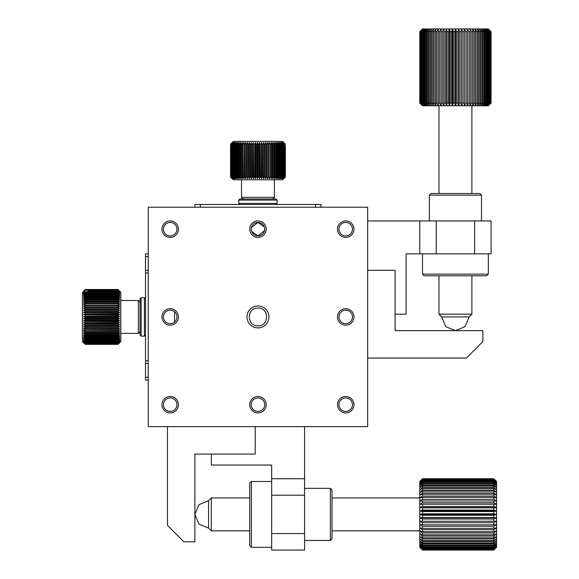 <?xml version="1.0" encoding="UTF-8"?>
<svg xmlns="http://www.w3.org/2000/svg" width="579" height="579" viewBox="0 0 579 579"><rect width="100%" height="100%" fill="white"/><g stroke="black" fill="none" stroke-linecap="round" stroke-linejoin="round"><path stroke-width="0.87" d="M493.822 521.223L419.775 521.238L496.565 521.238L496.565 547.307L493.822 550.043L496.565 547.126L493.822 549.789L496.565 546.59L493.822 549.145L496.565 545.693L493.822 548.118L493.822 547.329L496.565 544.463L493.822 546.721L493.822 545.715L496.565 542.899L493.822 544.969L493.822 543.768L496.565 541.025L493.822 542.885L493.822 541.488L496.565 538.854L493.822 540.489L493.822 538.919L496.565 536.415L493.822 537.804L493.822 536.082L496.565 533.744L493.822 534.866L493.822 533.006L496.565 530.849L493.822 531.703L493.822 529.72L496.565 527.78L493.822 528.352L493.822 526.275L496.565 524.567L493.822 524.842L493.822 522.692L496.565 521.238L493.822 521.223L493.822 519.023L496.565 517.836L496.565 514.398L493.822 513.797L493.822 511.575L496.565 510.953L493.822 510.077L493.822 507.87L496.565 507.551L493.822 506.401L493.822 504.244L496.565 504.229L493.822 502.811L422.518 502.811L419.775 504.229L493.822 504.244M496.565 521.238L496.565 517.836L493.822 517.532L493.822 515.303L496.565 514.398L496.565 501.009L493.822 499.351L493.822 497.361L496.565 497.94L493.822 496.058L493.822 494.184L496.565 495.052L493.822 492.961L493.822 491.224L496.565 492.374L493.822 490.102L493.822 488.517L496.565 489.935L493.822 487.504L493.822 486.092L496.565 487.771L493.822 485.202L493.822 483.986L496.565 485.897L493.822 483.226L493.822 482.206L496.565 484.334L493.822 481.583L493.822 480.78L496.565 483.096L493.822 480.309L493.822 479.723L496.565 482.206L493.822 479.043L496.565 481.663L493.822 478.753L496.565 481.482L493.822 478.746L422.518 478.746L493.822 478.753M493.822 499.351L422.518 499.351L419.775 501.009L496.565 501.009L496.565 481.482M493.822 513.797L422.518 513.797L422.518 511.575L493.822 511.575M422.518 521.223L422.518 519.023L493.822 519.023M493.822 517.532L422.518 517.532L422.518 515.303L493.822 515.303M493.822 528.352L422.518 528.352L422.518 526.275L493.822 526.275M493.822 524.842L422.518 524.842L422.518 522.692L493.822 522.692M493.822 534.866L422.518 534.866L422.518 533.006L493.822 533.006M493.822 531.703L422.518 531.703L422.518 529.72L493.822 529.72M493.822 540.489L422.518 540.489L422.518 538.919L493.822 538.919M493.822 537.804L422.518 537.804L422.518 536.082L493.822 536.082M493.822 544.969L422.518 544.969L422.518 543.768L493.822 543.768M493.822 542.885L422.518 542.885L422.518 541.488L493.822 541.488M493.822 548.118L422.518 548.118L422.518 547.329L493.822 547.329M493.822 546.721L422.518 546.721L422.518 545.715L493.822 545.715M493.822 549.789L422.518 549.789L493.822 549.449M493.822 549.145L422.518 549.145L422.518 548.574L493.822 548.574M493.822 550.043L422.518 550.043L493.822 549.941M493.822 478.884L422.518 478.753L419.775 481.482L422.518 478.753M493.822 480.309L422.518 480.309L422.518 479.723L493.822 479.723M493.822 479.405L422.518 479.405L493.822 479.043M493.822 483.226L422.518 483.226L422.518 482.206L493.822 482.206M493.822 481.583L422.518 481.583L422.518 480.78L493.822 480.78M493.822 487.504L422.518 487.504L422.518 486.092L493.822 486.092M493.822 485.202L422.518 485.202L422.518 483.986L493.822 483.986M493.822 492.961L422.518 492.961L422.518 491.224L493.822 491.224M493.822 490.102L422.518 490.102L422.518 488.517L493.822 488.517M422.518 499.351L422.518 497.361L493.822 497.361M493.822 496.058L422.518 496.058L422.518 494.184L493.822 494.184M493.822 506.401L422.518 506.401L422.518 504.244M493.822 510.077L422.518 510.077L422.518 507.87L493.822 507.87M422.518 513.797L419.775 514.398L419.775 510.953L422.518 511.575M422.518 528.352L419.775 527.78L419.775 517.836L422.518 519.023M422.518 517.532L419.775 517.836L419.775 514.398L422.518 515.303M422.518 524.842L419.775 524.567L422.518 526.275M419.775 521.238L422.518 522.692M422.518 534.866L419.775 533.744L419.775 530.849L422.518 533.006M422.518 531.703L419.775 530.849L419.775 527.78L422.518 529.72M422.518 540.489L419.775 538.854L419.775 536.415L422.518 538.919M422.518 537.804L419.775 536.415L419.775 533.744L422.518 536.082M422.518 544.969L419.775 542.899L419.775 541.025L422.518 543.768M422.518 542.885L419.775 541.025L419.775 538.854L422.518 541.488M422.518 548.118L419.775 545.693L419.775 544.463L422.518 547.329M422.518 546.721L419.775 544.463L419.775 542.899L422.518 545.715M422.518 549.789L419.775 547.126L419.775 546.59L422.518 549.449M422.518 549.145L419.775 546.59L419.775 545.693L422.518 548.574M422.518 550.043L419.775 547.307L422.518 549.941M422.518 478.884L419.775 481.482M422.518 480.309L419.775 483.096L419.775 482.206L422.518 479.723M422.518 479.405L419.775 482.206L422.518 479.043M422.518 483.226L419.775 485.897L419.775 484.334L422.518 482.206M422.518 481.583L419.775 484.334L419.775 483.096L422.518 480.78M422.518 487.504L419.775 489.935L419.775 487.771L422.518 486.092M422.518 485.202L419.775 487.771L419.775 485.897L422.518 483.986M422.518 492.961L419.775 495.052L419.775 492.374L422.518 491.224M422.518 490.102L419.775 492.374L419.775 489.935L422.518 488.517M422.518 506.401L419.775 507.551L419.775 497.94L422.518 497.361M422.518 496.058L419.775 497.94L419.775 495.052L422.518 494.184M422.518 510.077L419.775 510.953L419.775 507.551L422.518 507.87M249.73 497.94L211.335 497.94L211.335 530.849L249.73 530.849M419.775 530.849L332.013 530.849M211.335 497.94L208.592 500.683L208.592 528.106L211.335 530.849M422.518 502.811L422.518 500.726M493.822 502.811L493.822 500.726M419.775 514.398L496.565 514.398M419.775 507.551L496.565 507.551M419.775 504.229L496.565 504.229M419.775 517.836L496.565 517.836M419.775 510.953L496.565 510.953M491.014 31.693L490.891 102.997L491.014 31.693L488.307 28.95L491.079 31.693L491.079 102.997L488.336 105.74L491.079 102.997L491.079 31.693L488.307 28.95L490.674 31.693L487.511 28.95L490.051 31.693L486.729 28.95L489.146 31.693L485.694 28.95L484.406 28.95L486.534 31.693L485.781 31.693L482.893 28.95L484.847 31.693L483.979 31.693L481.156 28.95L482.929 31.693L481.952 31.693L479.217 28.95L477.082 28.95L478.435 31.693L477.27 31.693L474.773 28.95L475.902 31.693L474.657 31.693L472.305 28.95L473.202 31.693L471.885 31.693L469.707 28.95L466.992 28.95L467.398 31.693L465.972 31.693L464.184 28.95L464.336 31.693L462.882 31.693L461.304 28.95L461.202 31.693L459.726 31.693L458.38 28.95L458.025 31.693L456.534 31.693L455.427 28.95L454.833 31.693L453.335 31.693L452.474 28.95L451.634 31.693L451.634 102.997L452.474 105.74L453.335 102.997L453.335 31.693M490.891 31.693L488.039 28.95L485.694 28.95L487.974 31.693L487.33 31.693L484.406 28.95L479.217 28.95L480.78 31.693L479.709 31.693L477.082 28.95L469.707 28.95L470.358 31.693L468.983 31.693L466.992 28.95L449.55 28.95L448.472 31.693L447.01 31.693L446.67 28.95L445.367 31.693L443.941 31.693L443.861 28.95L442.342 31.693L440.959 31.693L441.147 28.95L439.425 31.693L438.1 31.693L438.549 28.95L436.631 31.693L435.372 31.693L436.081 28.95L433.989 31.693L432.81 31.693L433.772 28.95L431.521 31.693L430.436 31.693L431.637 28.95L429.249 31.693L428.257 31.693L429.698 28.95L427.186 31.693L426.296 31.693L427.961 28.95L425.348 31.693L424.573 31.693L426.448 28.95L423.756 31.693L423.09 31.693L425.167 28.95L422.409 31.693L421.874 31.693L424.125 28.95L420.933 31.693L423.343 28.95L420.26 31.693L422.815 28.95L419.876 31.693L422.547 28.95L419.775 31.693L419.775 102.997L422.547 105.74L419.876 102.997L419.876 31.693M451.634 31.693L450.151 31.693L449.55 28.95L422.518 28.95L419.775 31.693L419.775 102.997L422.518 105.74L420.26 102.997L420.26 31.693M461.202 31.693L461.202 102.997L459.726 102.997L459.726 31.693M458.025 31.693L458.025 102.997L456.534 102.997L456.534 31.693M464.336 31.693L464.336 102.997L462.882 102.997L462.882 31.693M473.202 31.693L473.202 102.997L471.885 102.997L471.885 31.693M467.398 31.693L467.398 102.997L465.972 102.997L465.972 31.693M470.358 31.693L470.358 102.997L468.983 102.997L468.983 31.693M475.902 31.693L475.902 102.997L474.657 102.997L474.657 31.693M482.929 31.693L482.929 102.997L481.952 102.997L481.952 31.693M478.435 31.693L478.435 102.997L477.27 102.997L477.27 31.693M480.78 31.693L480.78 102.997L479.709 102.997L479.709 31.693M484.847 31.693L484.847 102.997L483.979 102.997L483.979 31.693M489.146 31.693L489.146 102.997L488.633 102.997L488.633 31.693M486.534 31.693L486.534 102.997L485.781 102.997L485.781 31.693M487.974 31.693L487.974 102.997L487.33 102.997L487.33 31.693M490.051 31.693L490.051 102.997L489.66 102.997L489.66 31.693M490.674 31.693L490.674 102.997L490.42 31.693M420.021 31.693L419.876 102.997M420.542 31.693L420.26 102.997M423.756 31.693L423.756 102.997L423.09 102.997L423.09 31.693M421.338 31.693L421.338 102.997L420.933 102.997L420.933 31.693M422.409 31.693L422.409 102.997L421.874 102.997L421.874 31.693M425.348 31.693L425.348 102.997L424.573 102.997L424.573 31.693M431.521 31.693L431.521 102.997L430.436 102.997L430.436 31.693M427.186 31.693L427.186 102.997L426.296 102.997L426.296 31.693M429.249 31.693L429.249 102.997L428.257 102.997L428.257 31.693M433.989 31.693L433.989 102.997L432.81 102.997L432.81 31.693M442.342 31.693L442.342 102.997L440.959 102.997L440.959 31.693M436.631 31.693L436.631 102.997L435.372 102.997L435.372 31.693M439.425 31.693L439.425 102.997L438.1 102.997L438.1 31.693M445.367 31.693L445.367 102.997L443.941 102.997L443.941 31.693M454.833 31.693L454.833 102.997L453.335 102.997M448.472 31.693L448.472 102.997L447.01 102.997L447.01 31.693M461.202 102.997L461.304 105.74L458.38 105.74L459.726 102.997M458.025 102.997L458.38 105.74L455.427 105.74L456.534 102.997M464.336 102.997L464.184 105.74L461.304 105.74L462.882 102.997M473.202 102.997L472.305 105.74L469.707 105.74L471.885 102.997M467.398 102.997L466.992 105.74L464.184 105.74L465.972 102.997M470.358 102.997L469.707 105.74L466.992 105.74L468.983 102.997M475.902 102.997L474.773 105.74L472.305 105.74L474.657 102.997M482.929 102.997L481.156 105.74L479.217 105.74L481.952 102.997M478.435 102.997L477.082 105.74L474.773 105.74L477.27 102.997M480.78 102.997L479.217 105.74L477.082 105.74L479.709 102.997M484.847 102.997L482.893 105.74L481.156 105.74L483.979 102.997M489.146 102.997L486.729 105.74L485.694 105.74L488.633 102.997M486.534 102.997L484.406 105.74L482.893 105.74L485.781 102.997M487.974 102.997L485.694 105.74L484.406 105.74L487.33 102.997M490.051 102.997L487.511 105.74L486.729 105.74L489.66 102.997M490.674 102.997L488.039 105.74L487.511 105.74L490.42 102.997M491.014 102.997L488.307 105.74L490.891 102.997M420.021 102.997L422.815 105.74L423.343 105.74L420.933 102.997M420.542 102.997L423.343 105.74L424.125 105.74L421.874 102.997M423.756 102.997L426.448 105.74L425.167 105.74L423.09 102.997M421.338 102.997L424.125 105.74L425.167 105.74L422.409 102.997M425.348 102.997L427.961 105.74L426.448 105.74L424.573 102.997M431.521 102.997L433.772 105.74L431.637 105.74L430.436 102.997M427.186 102.997L429.698 105.74L427.961 105.74L426.296 102.997M429.249 102.997L431.637 105.74L429.698 105.74L428.257 102.997M433.989 102.997L436.081 105.74L433.772 105.74L432.81 102.997M442.342 102.997L443.861 105.74L441.147 105.74L440.959 102.997M436.631 102.997L438.549 105.74L436.081 105.74L435.372 102.997M439.425 102.997L441.147 105.74L438.549 105.74L438.1 102.997M445.367 102.997L446.67 105.74L443.861 105.74L443.941 102.997M454.833 102.997L455.427 105.74L446.67 105.74L447.01 102.997M448.472 102.997L449.55 105.74L450.151 102.997L450.151 31.693M471.885 105.74L471.885 193.509M471.885 275.792L471.885 314.18L438.969 314.18L438.969 275.792M471.885 314.18L469.142 316.923L441.712 316.923L438.969 314.18M451.634 102.997L450.151 102.997M455.427 105.74L455.427 28.95M449.55 105.74L449.55 28.95M452.474 105.74L452.474 28.95M446.67 105.74L446.67 28.95M443.861 105.74L443.861 28.95M461.304 105.74L461.304 28.95M458.38 105.74L458.38 28.95M158.675 207.224L166.542 207.224L158.675 207.224M194.877 207.224L148.253 207.224L148.253 426.636L367.665 426.636L367.665 207.224L321.041 207.224L321.041 204.481L194.877 204.481L194.877 207.224L148.253 207.224L321.041 207.224M174.54 322.09L174.54 311.77M345.721 237.39A8.229 8.229 0 0 0 352.85 225.05A8.229 8.229 0 0 0 338.599 225.05A8.229 8.229 0 0 0 345.721 237.39M257.959 237.39A8.229 8.229 0 0 0 265.088 225.05A8.229 8.229 0 0 0 250.837 225.05A8.229 8.229 0 0 0 257.959 237.39M170.197 237.39A8.229 8.229 0 0 0 177.319 225.05A8.229 8.229 0 0 0 163.068 225.05A8.229 8.229 0 0 0 170.197 237.39M170.197 325.159A8.229 8.229 0 0 0 177.319 312.812A8.229 8.229 0 0 0 163.068 312.812A8.229 8.229 0 0 0 170.197 325.159M170.197 412.921A8.229 8.229 0 0 0 177.319 400.581A8.229 8.229 0 0 0 163.068 400.581A8.229 8.229 0 0 0 170.197 412.921M257.959 412.921A8.229 8.229 0 0 0 265.088 400.581A8.229 8.229 0 0 0 250.837 400.581A8.229 8.229 0 0 0 257.959 412.921M345.721 412.921A8.229 8.229 0 0 0 352.85 400.581A8.229 8.229 0 0 0 338.599 400.581A8.229 8.229 0 0 0 345.721 412.921M345.721 325.159A8.229 8.229 0 0 0 352.85 312.812A8.229 8.229 0 0 0 338.599 312.812A8.229 8.229 0 0 0 345.721 325.159M257.959 327.902A10.972 10.972 0 0 0 267.462 311.444A10.972 10.972 0 0 0 248.456 311.444A10.972 10.972 0 0 0 257.959 327.902M345.721 222.423A6.745 6.745 0 0 0 338.983 229.168A6.745 6.745 0 0 0 345.721 235.906A6.745 6.745 0 0 0 352.466 229.168A6.745 6.745 0 0 0 345.721 222.423M264.35 227.019L257.959 222.423A6.745 6.745 0 0 0 251.214 229.168A6.745 6.745 0 0 0 257.959 235.906A6.745 6.745 0 0 0 264.704 229.168A6.745 6.745 0 0 0 257.959 222.423L251.366 227.75M170.197 222.423A6.745 6.745 0 0 0 163.452 229.168A6.745 6.745 0 0 0 170.197 235.906A6.745 6.745 0 0 0 176.942 229.168A6.745 6.745 0 0 0 170.197 222.423M170.197 310.185A6.745 6.745 0 0 0 163.452 316.93A6.745 6.745 0 0 0 170.197 323.675A6.745 6.745 0 0 0 176.942 316.93A6.745 6.745 0 0 0 170.197 310.185M170.197 397.947A6.745 6.745 0 0 0 163.452 404.692A6.745 6.745 0 0 0 170.197 411.437A6.745 6.745 0 0 0 176.942 404.692A6.745 6.745 0 0 0 170.197 397.947M257.959 397.947A6.745 6.745 0 0 0 251.214 404.692A6.745 6.745 0 0 0 257.959 411.437A6.745 6.745 0 0 0 264.704 404.692A6.745 6.745 0 0 0 257.959 397.947M345.721 397.947A6.745 6.745 0 0 0 338.983 404.692A6.745 6.745 0 0 0 345.721 411.437A6.745 6.745 0 0 0 352.466 404.692A6.745 6.745 0 0 0 345.721 397.947M345.721 310.185A6.745 6.745 0 0 0 338.983 316.93A6.745 6.745 0 0 0 345.721 323.675A6.745 6.745 0 0 0 352.466 316.93A6.745 6.745 0 0 0 345.721 310.185M251.568 231.318L257.959 235.906L264.552 230.58M264.639 230.08L264.668 228.444M257.959 325.818C246.495 326.324 246.488 307.536 257.959 308.035C269.423 307.536 269.43 326.324 257.959 325.818M367.665 358.061L466.399 358.061L482.857 341.61L482.857 330.638L395.088 330.638L395.088 270.299L367.665 270.299M395.088 314.187L406.06 314.187L406.06 253.848L436.233 253.848L436.233 220.939L367.665 220.939M474.628 253.848L474.628 220.939L491.079 220.939L491.079 253.848L436.233 253.848M474.628 220.939L436.233 220.939M419.775 220.939L419.775 253.848M211.335 454.059L211.335 465.031L271.674 465.031L271.674 495.197L304.583 495.197L304.583 426.636M271.674 533.592L304.583 533.592L304.583 550.05L271.674 550.05L271.674 495.197M304.583 533.592L304.583 495.197M304.583 478.739L271.674 478.739M167.454 426.636L167.454 525.37L183.912 541.821L194.877 541.821L194.877 454.059L255.216 454.059L255.216 426.636M148.253 380.005L145.51 380.005L145.51 253.848L148.253 253.848L145.51 253.848M148.253 270.306L145.51 270.306L148.253 270.306M145.51 363.554L148.253 363.554M140.031 298.829L140.031 335.031L141.124 336.124L141.124 297.729L140.031 298.829M145.51 335.031L144.417 336.124L144.417 297.729L141.124 297.729M144.417 336.124L141.124 336.124M119.73 291.143L120.83 292.243L120.83 341.61L118.087 344.353L85.178 344.353L83.535 342.71L85.178 344.339L118.087 344.288L85.178 344.288L83.535 342.616L85.178 344.179L118.087 344.056L85.178 344.056L83.535 342.363L85.178 343.861L118.087 343.658L85.178 343.658L83.535 341.95L85.178 343.369L118.087 343.094L85.178 343.094L83.535 341.378L85.178 342.71L118.087 342.37L85.178 342.37L83.535 340.662L85.178 341.899L118.087 341.899L118.087 341.487L85.178 341.487L83.535 339.801L85.178 340.937L118.087 340.937L118.087 340.452L85.178 340.452L83.535 338.795L85.178 339.822L118.087 339.822L118.087 339.272L85.178 339.272L83.535 337.651L85.178 338.563L118.087 338.563L118.087 337.955L85.178 337.955L83.535 336.385L85.178 337.173L118.087 337.173L118.087 336.515L85.178 336.515L83.535 335.002L85.178 335.661L118.087 335.661L118.087 334.944L85.178 334.944L83.535 333.497L85.178 334.032L118.087 334.032L118.087 333.265L85.178 333.265L83.535 331.897L85.178 332.295L118.087 332.295L118.087 331.492L85.178 331.492L83.535 330.204L118.087 330.464L118.087 329.617L85.178 329.617L83.535 328.431L118.087 328.554L118.087 327.671L85.178 327.671L83.535 326.585L119.73 326.585L118.087 327.671M118.087 290.578L119.73 292.337L118.087 290.933L87.921 290.933L118.087 290.325L85.055 290.188L118.087 289.884L85.178 289.884L83.535 291.425L85.178 289.507L83.535 291.143M87.921 291.693L87.921 291.251L118.087 290.933M118.087 291.251L119.73 293.017L118.087 291.693L85.178 291.693L82.435 293.944L82.435 341.61L84.288 343.463M118.087 292.091L119.73 293.85L118.087 292.612L85.178 292.612L83.535 293.85L85.178 292.091L118.087 292.091L118.087 291.693M118.087 293.075L119.73 294.82L118.087 293.683L85.178 293.683L83.535 294.82L85.178 293.075L118.087 293.075L118.087 292.612M118.087 294.212L119.73 295.934L118.087 294.899L85.178 294.899L83.535 295.934L85.178 294.212L118.087 294.212L118.087 293.683M118.087 295.485L119.73 297.172L118.087 296.253L85.178 296.253L83.535 297.172L85.178 295.485L118.087 295.485L118.087 294.899M118.087 296.897L119.73 298.532L118.087 297.729L85.178 297.729L83.535 298.532L85.178 296.897L118.087 296.897L118.087 296.253M118.087 298.424L119.73 300.009L118.087 299.321L85.178 299.321L83.535 300.009L85.178 298.424L118.087 298.424L118.087 297.729M118.087 300.074L119.73 301.587L118.087 301.029L85.178 301.029L83.535 301.587L85.178 300.074L118.087 300.074L118.087 299.321M118.087 301.818L119.73 303.258L118.087 302.831L85.178 302.831L83.535 303.258L85.178 301.818L118.087 301.818L118.087 301.029M118.087 303.664L119.73 305.017L83.535 305.017L85.178 303.664L118.087 303.664L118.087 302.831M118.087 305.589L119.73 306.848L83.535 306.848L85.178 305.589L118.087 305.589L118.087 304.72M118.087 307.579L119.73 308.745L83.535 308.745L85.178 307.579L118.087 307.579L118.087 306.682M118.087 309.635L119.73 310.684L118.087 310.793L83.535 310.684L85.178 309.635L118.087 309.635L118.087 308.708M118.087 311.734L119.73 312.667L118.087 312.906L83.535 312.667L85.178 311.734L118.087 311.734L118.087 310.793M118.087 313.861L119.73 314.679L118.087 315.048L83.535 314.679L85.178 313.861L118.087 313.861L118.087 312.906M118.087 316.011L119.73 316.699L118.087 317.198L85.178 317.198L83.535 316.699L85.178 316.011L118.087 316.011L118.087 315.048M118.087 318.161L119.73 318.725L118.087 319.347L85.178 319.347L83.535 318.725L85.178 318.161L118.087 318.161L118.087 317.198M118.087 320.31L119.73 320.737L118.087 321.483L85.178 321.483L83.535 320.737L85.178 320.31L118.087 320.31L118.087 319.347M118.087 322.431L119.73 322.727L118.087 323.596L85.178 323.596L83.535 322.727L118.087 322.431L118.087 321.483M118.087 324.522L119.73 324.681L118.087 325.659L85.178 325.659L83.535 324.681L118.087 324.522L118.087 323.596M83.535 326.585L118.087 326.57L118.087 325.659M118.087 326.57L119.73 326.585M118.087 328.554L119.73 328.431L118.087 329.617M118.087 330.464L119.73 330.204L118.087 331.492M118.087 332.295L119.73 331.897L118.087 333.265M118.087 334.032L119.73 333.497L118.087 334.944M118.087 335.661L119.73 335.002L118.087 336.515M118.087 337.173L119.73 336.385L118.087 337.955M118.087 338.563L119.73 337.651L118.087 339.272M118.087 339.822L119.73 338.795L118.087 340.452M118.087 340.937L119.73 339.801L118.087 341.487M118.087 341.899L119.73 340.662L118.087 342.37M118.087 342.71L119.73 341.378L118.087 343.094M118.087 343.369L119.73 341.95L118.087 343.658M118.087 343.861L119.73 342.363L118.087 344.056M118.087 344.179L119.73 342.616L118.087 344.288M118.087 344.339L118.977 343.463M118.977 290.39L118.087 289.507L85.178 289.507M85.178 289.529L118.087 289.507M118.087 289.529L119.73 291.208L118.087 289.609L85.178 289.609M85.178 289.71L118.087 289.609M118.087 289.71L119.73 291.425L118.087 289.884M118.087 290.057L119.73 291.802L118.087 290.325M140.031 331.738L138.381 333.381L120.83 333.381M138.381 333.381L138.381 300.472L120.83 300.472M85.178 341.899L85.178 341.487M85.178 340.937L85.178 340.452M85.178 339.822L85.178 339.272M85.178 338.563L85.178 337.955M85.178 337.173L85.178 336.515M85.178 335.661L85.178 334.944M85.178 334.032L85.178 333.265M85.178 332.295L85.178 331.492M85.178 330.464L85.178 329.617M85.178 328.554L85.178 327.671M85.178 326.57L85.178 325.659M83.535 324.681L119.73 324.681M85.178 324.522L85.178 323.596M83.535 322.727L119.73 322.727M85.178 322.431L85.178 321.483M83.535 320.737L119.73 320.737M85.178 320.31L85.178 319.347M83.535 318.725L119.73 318.725M85.178 318.161L85.178 317.198M83.535 316.699L119.73 316.699M85.178 316.011L85.178 315.048M83.535 314.679L119.73 314.679M85.178 313.861L85.178 312.906M83.535 312.667L119.73 312.667M85.178 311.734L85.178 310.793M83.535 310.684L119.73 310.684M85.178 309.635L85.178 308.708M85.178 307.579L85.178 306.682M85.178 305.589L85.178 304.72M85.178 303.664L85.178 302.831M85.178 301.818L85.178 301.029M85.178 300.074L85.178 299.321M85.178 298.424L85.178 297.729M85.178 296.897L85.178 296.253M85.178 295.485L85.178 294.899M85.178 294.212L85.178 293.683M85.178 293.075L85.178 292.612M85.178 292.091L85.178 291.693M85.12 291.736L84.722 291.736M84.288 290.39L82.435 292.713L85.055 290.188M82.435 292.713L82.435 293.944M276.06 198.995L239.858 198.995L238.765 200.095L277.16 200.095L276.06 198.995M239.858 204.481L238.765 203.381L277.16 203.381L277.16 200.095M238.765 203.381L238.765 200.095M285.309 177.058L283.616 178.694L285.194 177.058L285.179 144.026L285.367 177.058L282.646 179.801L233.279 179.801L230.536 177.058L230.558 146.885L230.536 177.058L232.215 178.694L230.623 177.058L230.724 144.142L232.411 142.506L230.891 144.142L230.891 177.058L231.057 144.142L232.765 142.506L231.318 144.142L231.318 177.058L231.557 144.142L233.272 142.506L231.904 144.142L231.904 177.058L232.222 144.142L233.93 142.506L232.657 144.142L232.657 177.058L233.048 177.058L233.048 144.142L234.741 142.506L233.569 144.142L233.569 177.058L234.025 177.058L234.025 144.142L235.696 142.506L234.625 144.142L234.625 177.058L235.146 177.058L235.146 144.142L236.782 142.506L235.827 144.142L235.827 177.058L236.413 177.058L236.413 144.142L238.005 142.506L237.166 144.142L237.166 177.058L237.81 177.058L237.81 144.142L239.344 142.506L238.635 144.142L238.635 177.058L239.33 177.058L239.33 144.142L240.806 142.506L240.22 144.142L240.22 177.058L240.965 177.058L240.965 144.142L242.369 142.506L241.921 144.142L241.921 177.058L242.71 177.058L242.71 144.142L244.027 142.506L243.716 177.058L244.548 177.058L244.548 144.142L245.771 142.506L245.597 177.058L246.466 177.058L246.466 144.142L247.595 142.506L247.559 177.058L248.449 177.058L248.449 144.142L249.477 142.506L249.477 178.694L248.449 177.058M285.063 177.058L283.341 178.694L284.854 177.058L284.854 144.142L283.341 142.506L285.063 144.142L285.194 177.058M284.651 177.058L282.899 178.694L284.354 177.058L284.354 144.142L282.899 142.506L284.651 144.142L284.854 177.058M284.072 177.058L282.313 178.694L283.688 177.058L283.688 144.142L282.313 142.506L284.072 144.142L284.354 177.058M283.334 177.058L281.568 178.694L282.863 177.058L282.863 144.142L281.568 142.506L283.334 144.142L283.688 177.058M282.443 177.058L280.685 178.694L281.879 177.058L281.879 144.142L280.685 142.506L282.443 144.142L282.443 177.058L282.863 177.058M281.394 177.058L279.657 178.694L280.757 177.058L280.757 144.142L279.657 142.506L281.394 144.142L281.394 177.058L281.879 177.058M280.207 177.058L278.499 178.694L279.491 177.058L279.491 144.142L278.499 142.506L280.207 144.142L280.207 177.058L280.757 177.058M278.875 177.058L277.211 178.694L278.086 177.058L278.086 144.142L277.211 142.506L278.875 144.142L278.875 177.058L279.491 177.058M277.421 177.058L275.807 178.694L276.567 177.058L276.567 144.142L275.807 142.506L277.421 144.142L277.421 177.058L278.086 177.058M275.843 177.058L274.287 178.694L274.924 177.058L274.924 144.142L274.287 142.506L275.843 144.142L275.843 177.058L276.567 177.058M274.156 177.058L272.673 178.694L273.187 177.058L273.187 144.142L272.673 142.506L274.156 144.142L274.156 177.058L274.924 177.058M272.376 177.058L270.965 178.694L271.348 177.058L271.348 144.142L270.965 142.506L272.376 144.142L272.376 177.058L273.187 177.058M270.502 177.058L269.177 178.694L269.177 142.506L270.502 144.142L270.502 177.058L271.348 177.058M268.547 177.058L267.324 178.694L267.324 142.506L268.547 144.142L268.547 177.058L269.43 177.058M266.528 177.058L265.406 178.694L265.406 142.506L266.528 144.142L266.528 177.058L267.44 177.058M264.458 177.058L263.452 178.694L263.293 177.058L263.452 142.506L264.458 144.142L264.458 177.058L265.392 177.058M262.345 177.058L261.455 178.694L261.165 177.058L261.455 142.506L262.345 144.142L262.345 177.058L263.293 177.058M260.21 177.058L259.443 178.694L259.023 177.058L259.023 144.142L259.443 142.506L260.21 144.142L260.21 177.058L261.165 177.058M258.06 177.058L257.416 178.694L256.866 177.058L256.866 144.142L257.416 142.506L258.06 144.142L258.06 177.058L259.023 177.058M255.904 177.058L255.397 178.694L254.724 177.058L254.724 144.142L255.397 142.506L255.904 144.142L255.904 177.058L256.866 177.058M253.768 177.058L253.392 178.694L252.596 177.058L252.596 144.142L253.392 142.506L253.768 177.058L254.724 177.058M251.655 177.058L251.416 178.694L250.497 177.058L250.497 144.142L251.416 142.506L251.655 177.058L252.596 177.058M249.477 142.506L249.578 177.058L250.497 177.058M249.578 177.058L249.477 178.694M247.559 177.058L247.595 178.694L246.466 177.058M245.597 177.058L245.771 178.694L244.548 177.058M243.716 177.058L244.027 178.694L242.71 177.058M241.921 177.058L242.369 178.694L240.965 177.058M240.22 177.058L240.806 178.694L239.33 177.058M238.635 177.058L239.344 178.694L237.81 177.058M237.166 177.058L238.005 178.694L236.413 177.058M235.827 177.058L236.782 178.694L235.146 177.058M234.625 177.058L235.696 178.694L234.025 177.058M233.569 177.058L234.741 178.694L233.048 177.058M232.657 177.058L233.93 178.694L232.222 177.058M231.904 177.058L233.272 178.694L231.557 177.058M231.318 177.058L232.765 178.694L231.057 177.058M230.891 177.058L232.411 178.694L230.724 177.058M243.151 198.995L241.501 197.352L241.501 179.801M241.501 197.352L274.417 197.352L274.417 179.801M231.072 143.693L233.373 141.399L230.623 144.142L230.623 177.058M232.657 144.142L233.048 144.142M233.569 144.142L234.025 144.142M234.625 144.142L235.146 144.142M235.827 144.142L236.413 144.142M237.166 144.142L237.81 144.142M238.635 144.142L239.33 144.142M240.22 144.142L240.965 144.142M241.921 144.142L242.71 144.142M243.716 144.142L244.548 144.142M245.597 144.142L246.466 144.142M247.559 144.142L248.449 144.142M249.578 144.142L250.497 144.142M251.416 142.506L251.416 178.694M251.655 144.142L252.596 144.142M253.392 142.506L253.392 178.694M253.768 144.142L254.724 144.142M255.397 142.506L255.397 178.694M255.904 144.142L256.866 144.142M257.416 142.506L257.416 178.694M258.06 144.142L259.023 144.142M259.443 142.506L259.443 178.694M260.21 144.142L261.165 144.142M261.455 142.506L261.455 178.694M262.345 144.142L263.293 144.142M263.452 142.506L263.452 178.694M264.458 144.142L265.392 144.142M265.406 142.506L265.406 178.694M266.528 144.142L267.44 144.142M268.547 144.142L269.43 144.142M270.502 144.142L271.348 144.142M272.376 144.142L273.187 144.142M274.156 144.142L274.924 144.142M275.843 144.142L276.567 144.142M277.421 144.142L278.086 144.142M278.875 144.142L279.491 144.142M280.207 144.142L280.757 144.142M281.394 144.142L281.879 144.142M282.443 144.142L282.863 144.142M285.063 144.142L282.545 141.399L285.179 144.026M285.194 146.885L285.389 177.058L285.389 146.885M282.545 141.399L233.373 141.399M330.363 488.343L332.013 489.986L332.013 538.803L330.363 540.453L330.363 488.343L304.583 488.343M249.73 514.398L249.73 483.132L251.38 481.482L251.38 547.307L249.73 545.664L249.73 514.398M429.372 195.159L431.022 193.509L479.839 193.509L481.482 195.159L429.372 195.159L429.372 220.939M488.336 274.142L486.693 275.792L424.161 275.792L422.518 274.142L488.336 274.142L488.336 253.848M200.363 207.224L200.363 204.481M315.555 204.481L315.555 207.224M145.51 256.591L148.253 256.591M145.51 273.049L148.253 273.049M148.253 360.811L145.51 360.811M148.253 377.269L145.51 377.269M419.775 497.94L332.013 497.94M208.592 500.683L198.894 504.7L194.877 514.398L198.894 524.089L208.592 528.106M438.969 105.74L438.969 193.509M469.142 316.923L465.125 326.614L455.434 330.638L445.729 326.614L441.712 316.923M145.51 298.829L144.417 297.729M140.031 302.115L138.381 300.472M276.06 204.481L277.16 203.381M272.767 198.995L274.417 197.352M330.363 540.453L304.583 540.453M271.674 481.482L251.38 481.482M271.674 547.307L251.38 547.307M481.482 195.159L481.482 220.939M422.518 253.848L422.518 274.142"/></g></svg>
